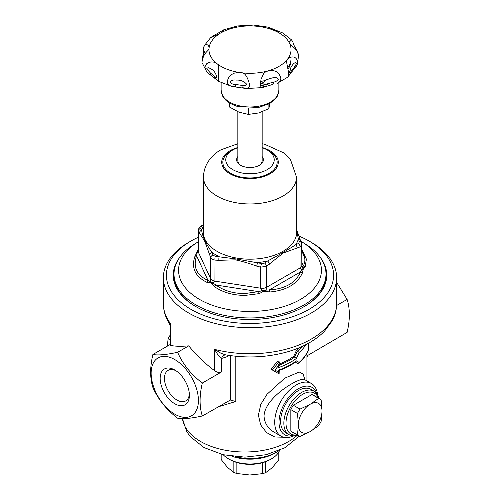 <?xml version="1.0" encoding="UTF-8"?>
<svg xmlns="http://www.w3.org/2000/svg" width="500" height="500" viewBox="0 0 500 500"><rect width="100%" height="100%" fill="white"/><g stroke="black" fill="none" stroke-linecap="round" stroke-linejoin="round"><path stroke-width="0.75" d="M308.031 350.925L308.031 355.262L347.113 332.394C350.087 319.688 350.087 308.706 347.113 299.438L336.625 282.375M309.106 241.069L311.256 242.312A86.625 50.012 180 0 1 336.625 277.675A86.625 50.012 180 0 1 250 327.688A86.625 50.012 180 0 1 163.375 277.675A86.625 50.012 180 0 1 188.744 242.312L190.894 241.069A83.588 48.256 0 0 0 190.894 309.319A83.588 48.256 0 0 0 309.106 309.319A83.588 48.256 0 0 0 309.106 241.069A83.588 48.256 0 0 0 298.825 236.025M202.319 383.031C199.344 395.731 199.344 406.719 202.319 415.988C191.106 418.438 182.869 419.175 177.606 418.194C166.394 409.663 158.15 399.412 152.887 387.45C149.913 378.181 149.913 367.194 152.887 354.494C158.15 355.475 166.394 354.738 177.606 352.281C182.869 364.25 191.106 374.5 202.319 383.031L221.544 371.931C219.55 372.912 217.294 372.537 214.775 370.819C205.006 363.575 196.331 355.256 188.744 345.85C181.194 346.519 175.231 346.388 170.856 345.462L170.331 345.031L170.331 326.662L170.856 324.069L169.438 323.594C165.45 317.356 163.431 310.738 163.375 303.731A86.625 50.012 180 0 0 170.856 324.069L170.856 345.462M198.212 237.312A83.588 48.256 0 0 0 190.894 241.069L188.744 242.312M179.737 257.362A76.75 44.312 0 0 0 195.731 306.525A76.75 44.312 0 0 0 304.269 306.525A76.75 44.312 0 0 0 320.262 257.362M198.2 241.838A71.431 41.238 0 0 0 197.956 241.988L194.631 244.025A75.987 43.869 0 0 0 174.013 274.075A75.987 43.869 0 0 0 250 317.944A75.987 43.869 0 0 0 325.988 274.075L325.988 275.812A75.987 43.869 180 0 1 304 306.681M196 306.681A75.987 43.869 180 0 1 174.013 275.812L174.013 274.075M325.988 274.075A75.987 43.869 0 0 0 305.369 244.025L302.044 241.988A71.431 41.238 0 0 0 300.781 241.225M197.956 241.988A71.431 41.238 0 0 0 198.481 298.794A71.431 41.238 0 0 0 299.2 300.125A71.431 41.238 0 0 0 302.044 241.988M198.169 249.713L194.875 256.512C191.144 267.838 195.138 276.438 206.85 282.306L210.3 282.725L211.875 283.631L214.494 286.719C223.162 292.562 233.463 295.45 245.394 295.369L259.175 293.631L263.169 291.569L265.319 291.238L269.613 292.019C286.175 290.512 297.081 284.219 302.325 273.131L303.444 268.319L305.125 267.106L306.4 259.15L301.775 249.394M259.175 293.631A3.038 0.388 -104.6 0 0 258.556 291.619L245.156 293.525C233.787 293.669 224.031 290.837 215.888 285.025M203.269 224.581A3.038 1.556 54.9 0 1 203.287 224.575L200.387 226.644C199.45 227.044 198.738 228.294 198.244 230.394L199.5 233.113L204.581 240.856L210.688 257.619L210.631 278.65L210.15 281.456L208.038 280.487C196.637 275.169 192.825 266.962 196.606 255.856L197.062 253.256L198.369 252.231L210.631 278.65A6.081 3.5 0.2 0 0 214.931 281.137L213.144 283.181L215.894 285.019A3.038 1.494 125.7 0 0 214.494 286.719M296.688 229.975L298.344 239.044L299.381 241.731L298.581 243.45L295.694 244.744C288.288 249.575 278.9 254.994 267.538 261.006L264.619 263.062L261.631 263.525L235.113 258.8L215.238 256.344L213.05 255.081A3.038 2.156 -21.3 0 0 210.688 257.619C211.356 258.994 212.787 259.819 214.988 260.1L214.931 281.137L260.688 288.212L261.994 290.744L258.556 291.619L215.894 285.019M209.644 254.969A3.038 2.194 -21.8 0 1 211.969 252.406A48.944 28.256 0 0 0 219.194 256.581A3.038 0.825 93.6 0 0 218.9 260.312L235.413 259.844C242.575 261.4 249.694 263.5 256.756 266.144L260.669 267.162L266.537 266.256L283.244 253.025L299.975 246.95L301.756 244.525L301.837 265.475A6.081 3.506 179.8 0 1 300.056 267.962L301.837 269.462A3.038 0.775 -9.7 0 1 302.869 269.556M269.4 264.212A3.038 1.556 54.9 0 0 267.538 261.006A48.944 28.256 0 0 1 257.663 262.531A3.038 0.45 103.9 0 0 256.75 266.169M213.05 255.081L211.969 252.406C205.819 243.688 202.387 236.287 201.656 230.2L200.619 228.294L201.419 226.575L203.331 225.188M199.5 233.113A3.038 2.575 -28.9 0 1 201.656 230.2A48.944 28.256 0 0 1 203.325 226.106M206.85 282.306A3.038 1.981 -66.6 0 1 208.038 280.487L196.606 255.856A3.038 2.15 -159.4 0 0 194.875 256.512M308.031 355.262L306.938 356.8M170.331 344.419L152.887 354.494M218.156 406.844L235.812 401.5L230.238 400.025M230.5 399.956L202.319 415.988M227.244 355.131A6.081 3.513 -120 0 0 226.956 356.744L229.219 355.444M225.712 354.869A6.081 4.694 -90.9 0 0 223.794 355.462A6.081 4.694 -90.9 0 0 221.544 358.469L226.956 356.744M336.625 277.675L336.625 303.731C336.594 309.744 335.081 315.506 332.088 321.006L324.45 331.269C315.562 340.256 303.594 347.006 288.562 351.519C268.256 357.388 247.256 358.5 225.556 354.844L221 353.3L214.775 349.425C217.013 353.894 219.269 356.906 221.544 358.469L221.544 371.931M304.931 379.769L303.081 374.038L299.281 372L284.8 378.144L267.031 394.269L260.794 404.375L258.387 415.131L260.663 424.938L266.581 432.594L274.756 436.981L283.731 437.238M277.938 373.225L270.994 369.212L277.938 360.812L278.794 361.306L279.113 361.662L272.394 370.019L270.994 369.212M279.237 364.05A62.312 35.975 0 0 0 293.731 356.281L296.438 350.4A62.312 35.975 0 0 0 299.262 347.706M296.438 362.806L298.012 363.5L299.156 362.375L296.406 360.875L295.856 361.744M235.094 456.681A37.994 21.938 0 0 0 276.869 452.019A37.994 21.938 0 0 0 279.344 450.444M276.869 452.019L274.719 453.256A34.956 20.181 180 0 1 232.2 456.356M223.244 454.756A30.394 17.55 0 0 0 228.506 458.844A30.394 17.55 0 0 0 271.494 458.844A30.394 17.55 0 0 0 279.644 450.312M274.656 432.481L274.188 432.219C267.887 428.494 264.5 423.106 264.025 416.075C264.869 396.45 301.406 376.188 304.613 379.581L304.156 379.194M293.938 435.819A30.394 17.55 -60 0 1 281.012 436.15A30.394 17.55 -60 0 1 274.719 422.238A30.394 17.55 -60 0 1 287.981 391.65A30.394 17.55 -60 0 1 311.406 383.506A30.394 17.55 -60 0 1 317.581 394.869M177.606 352.281L188.744 345.85M336.581 305.519L347.113 299.438M292.438 435.75A27.356 15.794 -60 0 1 284.681 403.175A27.356 15.794 -60 0 1 316.775 393.6M289.044 434.65L285.819 432.788A25.075 14.475 -60 0 1 280.625 421.306A25.075 14.475 -60 0 1 291.575 396.069A25.075 14.475 -60 0 1 310.894 389.35L314.119 391.213A25.075 14.475 120 0 0 294.794 397.931A25.075 14.475 120 0 0 283.85 423.169A25.075 14.475 120 0 0 289.044 434.65A25.075 14.475 120 0 0 297.581 435.188M318.856 398.338A25.075 14.475 120 0 0 314.119 391.213M297.075 434.894A23.556 13.6 -60 0 1 286 423.169A23.556 13.6 -60 0 1 299.825 396.231A23.556 13.6 -60 0 1 318.35 398.044M298.681 435.825A21.275 12.281 120 0 0 300.012 436.419L309.575 431.894A16.738 9.663 -60 0 1 298.356 425.419L297.5 434.969A21.275 12.281 120 0 0 298.681 435.825L292.019 431.975A21.275 12.281 -60 0 1 290.837 431.125L290.837 409.631A21.275 12.281 -60 0 1 293.35 405.275L311.962 394.531A21.275 12.281 -60 0 1 313.294 395.125L319.956 398.969A21.275 12.281 120 0 0 318.625 398.375L310.781 403.894A16.738 9.663 -60 0 1 322 410.369L321.138 399.825A21.275 12.281 120 0 0 319.956 398.969M311.962 394.531L318.625 398.375M322 410.369L322 411.769A16.738 9.663 -60 0 1 310.781 431.194L318.625 425.675A21.275 12.281 120 0 0 321.138 421.319L322 411.769M298.356 425.419L298.356 424.019A16.738 9.663 -60 0 1 309.575 404.594L310.781 403.894M290.837 409.631L297.5 413.475L298.356 424.019M290.837 431.125L297.5 434.969M310.781 431.194L309.575 431.894M309.575 404.594L300.012 409.119A21.275 12.281 120 0 0 297.5 413.475M293.35 405.275L300.012 409.119M174.775 414.169A33.438 19.306 60 0 1 154.3 361.4A33.438 19.306 60 0 1 195.25 385.044A33.438 19.306 60 0 1 174.775 414.169M174.775 403.75A20.669 11.931 -120 0 0 189.394 395.312A20.669 11.931 -120 0 0 174.775 369.994A20.669 11.931 -120 0 0 160.162 378.431A20.669 11.931 -120 0 0 174.775 403.75M189.35 393.994A17.631 10.181 60 0 1 185.738 400.9A17.631 10.181 60 0 1 176.925 400.025A17.631 10.181 60 0 1 165.406 384.487A17.631 10.181 60 0 1 168.113 370.363A17.631 10.181 60 0 1 175.894 370.694M296.406 360.875A65.35 37.731 180 0 1 278.506 370.119L278.506 372.088L274.862 370.062L278.506 365.669L278.506 367.638A65.35 37.731 0 0 0 296.406 358.394L299.156 352.444L296.438 350.4M297.375 350.944L294.719 356.85L293.731 356.281M294.719 356.85L294.819 356.9A63.831 36.85 180 0 1 279.237 365.1M278.506 372.088L278.794 373.713M278.506 370.119L279.006 370.15M295.863 361.744C291.156 365.213 285.613 368.113 279.219 370.45L279.113 373.9L272.394 370.019L279.113 373.9M308.594 343.194L308.594 349.294L308.181 349.525L308.594 349.294A65.35 37.731 180 0 1 299.156 362.375M296.406 358.394L294.819 356.9M278.506 367.638L279.237 365.838L279.113 361.662M278.506 365.669L279.237 362.431M274.862 370.062L272.394 370.019M170.331 340.056L168.113 338.775A21.275 12.281 -60 0 1 170.331 334.869M167.319 346.156L168.113 338.775M228.506 458.844L229.581 459.462A28.875 16.669 0 0 0 233.85 461.494A28.875 16.669 0 0 0 236.863 462.519A28.875 16.669 0 0 0 262.65 462.663A28.875 16.669 0 0 0 265.7 461.669A28.875 16.669 0 0 0 270.419 459.462L271.494 458.844M278.806 452.038L278.806 459.819A28.875 16.669 0 0 0 278.875 458.65L278.875 451.912M262.65 462.663L262.65 473.638A28.875 16.669 0 0 0 265.7 472.644L265.7 461.669M233.85 461.494L233.85 472.469A28.875 16.669 0 0 0 236.863 473.5L236.863 462.519M221.125 454.237L221.125 458.65A28.875 16.669 0 0 0 221.163 459.506L221.163 454.25M278.806 459.819L272.25 467.663L265.7 472.644M262.65 473.638L249.756 475L236.863 473.5M233.85 472.469L227.506 467.419L221.163 459.506M232.35 150.213L230.206 151.531A27.163 15.681 0 0 0 230.994 173.475A27.163 15.681 0 0 0 269.006 173.475A27.163 15.681 0 0 0 269.794 151.531L267.65 150.213A24.219 13.981 180 0 1 267.125 169.681A24.219 13.981 180 0 1 233.137 169.831A24.219 13.981 180 0 1 232.35 150.213A24.219 13.981 180 0 1 232.875 149.906A24.219 13.981 180 0 1 237.844 147.7M262.156 147.7A24.219 13.981 180 0 1 267.65 150.213M215.238 256.344A3.038 0.856 92.7 0 0 214.988 260.1L218.9 260.312M264.619 263.062A3.038 1.519 54.1 0 1 266.537 266.256L266.562 287.306L300.056 267.962L299.975 246.95A3.038 1.963 -113.3 0 0 298.581 243.45M301.781 250.944L304.587 257.281C305.219 260.369 304.819 263.188 303.394 265.738L300.519 271.931C295.669 282.863 285.256 288.875 269.288 289.962L266.081 290.106L266.562 287.306A6.081 3.494 -0.1 0 1 260.688 288.212L260.669 267.162A3.038 0.419 -75.3 0 1 261.631 263.525M200.387 226.644A3.038 1.519 54.1 0 1 201.419 226.575M200.619 228.294A3.038 2.6 150.3 0 0 198.45 231.244L198.369 252.231A6.081 3.513 0.2 0 1 198.162 251.319L198.244 230.387M299.381 241.731A3.038 2.156 -21.4 0 1 301.444 242.913A3.038 2.156 -21.4 0 1 301.475 242.994M301.756 244.519L300.387 240.244A3.038 2.194 -21.8 0 0 298.344 239.044A48.944 28.256 0 0 1 295.694 244.744A3.038 1.931 65.7 0 1 297.113 248.212M296.681 229.706L300.387 240.244A3.038 2.194 -21.8 0 1 300.413 240.306M303.444 268.319A3.038 2.537 109.5 0 0 302.938 267.1L301.837 265.45M301.825 262.362L303.394 265.738A3.038 2.612 29.1 0 1 305.125 267.106M302.325 273.131A3.038 2.144 -158.1 0 0 300.519 271.931L269.288 289.962A3.038 0.887 87.3 0 1 269.613 292.019M265.319 291.238A3.038 0.706 128.8 0 0 266.081 290.106L261.994 290.744L263.169 291.569M211.875 283.631A3.038 0.725 165.8 0 1 213.144 283.181L210.15 281.456A3.038 1.7 62.9 0 0 210.3 282.725M196.556 253.113A3.038 0.319 -148.5 0 1 197.062 253.256L198.162 250.894A3.038 2.988 64.3 0 0 197.131 251.869M197.675 250.481A3.038 2.6 30.7 0 1 198.169 250.069M237.844 156.575A13.375 7.719 0 0 0 240.544 165.25A13.375 7.719 0 0 0 259.456 165.25A13.375 7.719 0 0 0 262.156 156.575M262.156 111.8L262.156 160.787A12.156 7.019 180 0 1 259.006 165.5M240.994 165.5A12.156 7.019 180 0 1 237.844 160.787L237.844 111.713M248.375 108.231L248.375 114.406L258.631 112.969L268.894 108.65L269.706 103.525M268.894 103.975L268.894 108.65M229.481 103.044L229.481 107.025L238.925 112.156L248.375 114.406M288.456 73.162L289.688 71.706M273.225 82.2L267.288 83.869C265.294 84.812 263.85 84.688 262.969 83.488C263.888 81.263 265.413 79.887 267.55 79.369C270.65 78.562 276.369 75.763 278.312 79.325C277.062 80.994 275.369 81.956 273.225 82.2A6.081 1.562 75.4 0 1 272.625 84.794A6.081 1.562 75.4 0 1 272.606 84.8M269.163 70.55A41.031 23.688 0 0 0 286.875 59.994L286.606 62.2L288.225 70.688L288.3 75.987L287.744 77.156L277.3 83.306L279.525 81.838L280.919 78.963C279.069 69.5 271.606 70.556 269.156 70.55L265.625 71.812L263.663 73.612L261.062 79.219L260.363 83.831L260.925 87.05L262.331 87.594L264.675 86.512A6.081 2.75 -106.8 0 0 265.894 86.688A6.081 2.75 -106.8 0 0 267.288 83.869M273.038 84.344L262.238 87.606L246.794 88.525L248.494 88.038L249.419 86.438L249.594 84.612M243.713 87.769L246.788 88.525L242.981 88.075A6.081 1.831 99.1 0 0 243.713 87.769M249.594 84.606C247.438 76.444 244.694 72.494 241.35 72.763A41.031 23.688 0 0 0 266.681 71.244M290.244 73.913A6.081 4.875 -147.6 0 0 290.344 73.763L287.706 77.181M293.669 68.144L290.969 71.625C290.262 73.144 289.825 73.412 289.656 72.431L290.95 67.275C292.025 65.481 295.106 60.869 296.625 63.45L293.669 68.144A6.081 4.138 42.1 0 1 292.869 70.506A6.081 4.138 42.1 0 1 292.787 70.594M293.619 68.925L296.062 66.444L297.494 63.8C295.825 67.737 295.269 67.65 292.869 70.506L290.338 73.756A6.081 4.875 -147.6 0 0 290.969 71.625M297.494 63.8L297.819 62.025C295.575 53.888 289.175 57.794 288 58.537L286.875 59.988M289.819 43.875L295.038 48.562L297.056 51.056L298.581 55.281L297.544 51.481L295.2 47.475C291.613 41.394 294.481 44.112 291.531 39.875L289.062 42.344L289.819 43.875A41.031 23.688 0 0 1 288 58.537M289.062 42.35A41.031 23.688 0 0 0 274.125 30.438L279.7 31.731L282.894 33.05M247.188 25.969L253.188 25.006L268.212 27.163L271.844 29.544L274.125 30.438M271.844 29.55A41.031 23.688 0 0 0 247.144 25.969L244.412 26.131A41.031 23.688 0 0 0 221.5 32.556L223.762 29.787L237.562 25.95L244.406 26.131M223.762 29.787L218.575 32.862C215.888 34.444 210.981 37.019 210.263 38.087L221.5 32.556M219.587 33.7A41.031 23.688 0 0 0 209.194 47.119L208.287 45.481L207.262 44.775L205.15 44.794L203.825 46.769L203.731 49.244M203.994 50.712L205.106 53.837M203.794 52.994L202.262 59.556M204.006 51.163L202.244 58.381L202.05 61.769C203.669 52.006 208.806 51.025 208.994 48.706L209.194 47.119M208.994 48.706A41.031 23.688 0 0 0 215.975 62.844L213.169 61.981L211.075 61.938L208.663 62.512L206.781 63.65L205.256 65.888L205.006 67.525L206.356 71.119L202.231 62.919M214.394 76.2L210.519 73.112L206.719 68.806C207.506 67.531 208.675 67.45 210.219 68.556C213.406 69.806 215.581 72.575 216.731 76.869C216.3 77.787 215.525 77.562 214.394 76.2A6.081 4.45 131.9 0 0 215.575 78.95L218.706 81.381L231.3 86.244L235.5 86.638M211.562 75.75A6.081 3.544 -54.3 0 1 211.544 75.738L215.581 78.95A6.081 4.45 131.9 0 0 215.644 79.006M206.337 71.094C206.962 72.131 208.7 73.681 211.544 75.738A6.081 3.544 -54.3 0 1 210.519 73.112M218.45 79.812C218.844 82.4 218.837 81.95 218.431 78.481C219.112 69.625 218.831 64.844 217.594 64.131L215.975 62.844M217.594 64.131A41.031 23.688 0 0 0 220.987 66.356A41.031 23.688 0 0 0 238.681 72.375L234.225 73.169L231.962 74.338L229.075 77.05L227.987 78.925L227.394 81.706L227.669 83.263L229.112 85.219L231.3 86.237M241.919 85.381L235.512 84.456C232.712 84.537 230.987 83.562 230.344 81.531C231.962 80.162 233.912 79.688 236.194 80.1C240.519 79.837 244.05 81.256 246.775 84.356C245.819 85.769 244.2 86.112 241.919 85.381A6.081 1.831 99.1 0 0 242.981 88.075L235.65 87.013A6.081 0.575 -82.6 0 1 235.65 87.013A6.081 0.575 -82.6 0 1 235.512 84.456M241.35 72.763L238.681 72.375M260.6 81.425A41.031 23.688 0 0 0 265.188 80.544M287.725 67.85A41.031 23.688 0 0 0 291.031 58.537M260.394 83.175A41.031 23.688 0 0 0 263.15 82.694M287.987 69.212A41.031 23.688 0 0 0 291.031 60.256M336.625 303.731A86.625 50.012 180 0 1 214.775 349.425L214.775 370.819M237.844 143.731L220.894 149.831C212.188 154.606 203.719 164.1 203.494 177.069L203.306 232.175A46.694 26.956 0 0 0 220.613 253.181A46.694 26.956 0 0 0 270.144 256.55A46.694 26.956 0 0 0 296.694 232.175L296.506 177.069L290.531 159.744L283.587 152.806L264.506 144.219L262.156 143.731M203.494 177.069A46.506 26.85 0 0 0 250 203.969A46.506 26.85 0 0 0 296.506 177.069M237.844 147.537A28.269 16.319 0 0 0 230.012 150.731A28.269 16.319 0 0 0 232.406 175.05A28.269 16.319 0 0 0 273.975 170.919A28.269 16.319 0 0 0 262.156 147.537M230.656 355.644L230.656 399.931M297.269 435.281A62.312 35.975 180 0 1 229.406 450.919A62.312 35.975 180 0 1 182.475 418.587M235.812 356.256L235.812 401.5M302.069 346.481A63.831 36.85 180 0 1 297.544 351.019M295.794 362.438L297.375 363.35M299.156 352.444A65.35 37.731 0 0 0 306.031 344.569M221.125 90.3L222.825 96.481L225.594 100.025L229.994 103.356L237.444 106.519L258.694 107.45L269.881 103.425L275.744 98.562L277.188 96.463L278.875 90.3A28.875 16.669 180 0 1 250 106.975A28.875 16.669 180 0 1 221.125 90.3L221.125 82.594M233.469 84.119A28.875 16.669 0 0 0 235.494 84.862M260.519 85.975A28.875 16.669 0 0 0 266.8 84.006M260.363 83.975A33.381 19.275 0 0 0 262.969 83.413M261.031 87.188A42.062 24.288 0 0 0 264.675 86.512M163.375 277.675L163.375 303.731M170.338 326.662L169.438 323.587M306.938 353.206L306.938 380.925M299.337 436.156L284.95 447.719L266.219 454.712L244.944 457.144L223.181 454.744L204.05 447.581L190.387 436.719L186.788 431.725L182.431 418.587M274.613 432.456L274.188 432.219M274.219 432.231L281.012 436.15M304.613 379.581L311.406 383.506M308.631 343.175L308.631 349.363C306.831 354.425 303.512 359.038 298.675 363.219M278.875 90.3L278.875 82.594M260.375 83.531L263.069 82.9M298.575 55.219L297.5 63.794M268.212 27.163L282.775 32.981L291.525 39.869M253.194 25.006L237.562 25.95M204.181 45.825L210.269 38.081M204.169 45.838L203.4 48.719L203.769 53.106M231.287 86.237L235.65 87.013"/></g></svg>
